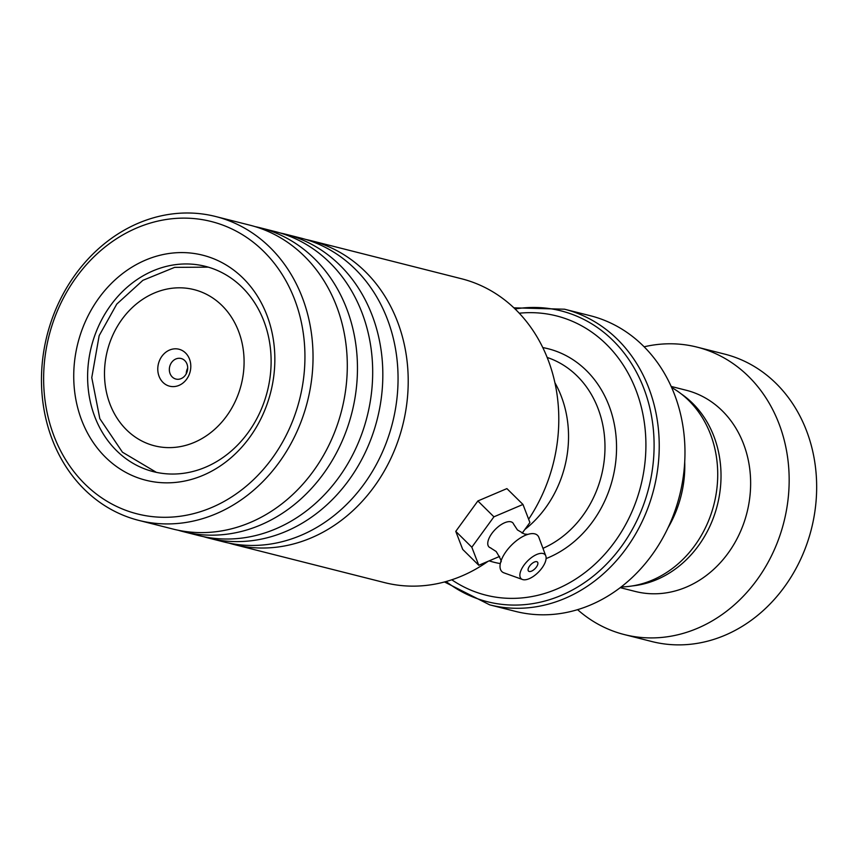 <?xml version="1.0" encoding="UTF-8"?>
<svg xmlns="http://www.w3.org/2000/svg" width="859" height="859" viewBox="0 0 859 859"><rect width="100%" height="100%" fill="white"/><g stroke="black" fill="none" stroke-linecap="round" stroke-linejoin="round"><path stroke-width="1.29" d="M671.641 387.495A105.721 90.624 104.2 0 1 710.092 516.828A105.721 90.624 104.2 0 1 621.143 586.955M524.795 529.552A105.968 90.839 -75.8 0 0 560.884 479.097A105.968 90.839 -75.8 0 0 554.903 382.727M159.151 361.446A19.059 16.342 -75.8 0 0 167.688 385.551A19.059 16.342 -75.8 0 0 189.431 373.976A19.059 16.342 -75.8 0 0 180.884 349.871A19.059 16.342 -75.8 0 0 159.151 361.446M170.103 365.3A10.587 9.073 -75.8 0 0 175.923 379.055A10.587 9.073 -75.8 0 0 186.929 372.258A10.587 9.073 -75.8 0 0 181.12 358.514A10.587 9.073 -75.8 0 0 170.103 365.3M187.692 368.103A10.587 9.073 -75.8 0 0 187.026 369.585A10.587 9.073 -75.8 0 0 186.263 373.751M451.77 579.782A144.022 123.449 -75.8 0 0 635.52 502.837A144.022 123.449 -75.8 0 0 519.255 313.213M673.971 513.65A152.494 130.708 -75.8 0 0 590.283 315.715L564.535 309.208A152.494 130.708 104.2 0 1 648.234 507.132A152.494 130.708 104.2 0 1 489.694 604.854L515.432 611.372A152.494 130.708 -75.8 0 0 673.971 513.65M684.72 461.895A105.893 90.775 104.2 0 1 677.15 508.517A105.893 90.775 104.2 0 1 668.055 527.737M577.592 609.665A148.253 127.078 -75.8 0 0 624.332 634.576L651.831 641.533A148.253 127.078 -75.8 0 0 816.05 501.398A148.253 127.078 -75.8 0 0 724.599 354.091L697.1 347.133A148.253 127.078 -75.8 0 0 644.132 346.8M632.546 585.892A103.778 88.96 -75.8 0 0 720.594 485.872A103.778 88.96 -75.8 0 0 681.155 393.851M620.23 587.653L635.252 591.454A103.778 88.96 -75.8 0 0 750.208 493.367A103.778 88.96 -75.8 0 0 686.191 390.244L671.169 386.443M624.332 634.576A148.253 127.078 -75.8 0 0 788.551 494.44A148.253 127.078 -75.8 0 0 697.1 347.133M305.772 239.457A156.725 134.337 104.2 0 1 310.883 240.617A156.725 134.337 104.2 0 1 365.333 271.669A156.725 134.337 104.2 0 1 390.244 459.737A156.725 134.337 104.2 0 1 233.959 544.488L384.542 582.606A156.725 134.337 -75.8 0 0 487.987 561.356M528.639 519.223A156.725 134.337 -75.8 0 0 515.915 309.788A156.725 134.337 -75.8 0 0 461.466 278.745L310.883 240.617M84.891 484.025A150.797 129.258 -75.8 0 0 269.576 461.777A150.797 129.258 -75.8 0 0 263.681 251.397A150.797 129.258 -75.8 0 0 79.007 273.645A150.797 129.258 -75.8 0 0 84.891 484.025M270.166 247.575A156.725 134.337 104.2 0 1 295.067 435.642A156.725 134.337 104.2 0 1 138.793 520.393A156.725 134.337 104.2 0 1 84.343 489.351A156.725 134.337 104.2 0 1 59.432 301.284A156.725 134.337 104.2 0 1 215.716 216.532A156.725 134.337 104.2 0 1 270.166 247.575M105.485 457.235A116.062 99.483 104.2 0 1 100.954 295.313A116.062 99.483 104.2 0 1 243.097 278.198A116.062 99.483 104.2 0 1 247.628 440.109A116.062 99.483 104.2 0 1 105.485 457.235M242.141 287.314A105.893 90.775 -75.8 0 0 205.355 266.344A105.893 90.775 -75.8 0 0 99.751 323.607A105.893 90.775 -75.8 0 0 116.588 450.674A105.893 90.775 -75.8 0 0 153.374 471.655A105.893 90.775 -75.8 0 0 258.978 414.392A105.893 90.775 -75.8 0 0 242.141 287.314M280.399 233.025A156.725 134.337 104.2 0 1 285.499 234.196L300.736 238.05A156.725 134.337 104.2 0 1 355.186 269.103A156.725 134.337 104.2 0 1 380.086 457.171A156.725 134.337 104.2 0 1 223.812 541.922L208.576 538.067A156.725 134.337 104.2 0 1 203.529 536.66M233.959 544.488A156.725 134.337 104.2 0 1 228.913 543.092M255.016 226.604A156.725 134.337 104.2 0 1 260.127 227.775L275.352 231.629A156.725 134.337 104.2 0 1 329.802 262.671A156.725 134.337 104.2 0 1 354.713 450.75A156.725 134.337 104.2 0 1 198.429 535.49L183.203 531.635A156.725 134.337 104.2 0 1 178.157 530.239M285.499 234.196A156.725 134.337 104.2 0 1 339.949 265.248A156.725 134.337 104.2 0 1 364.86 453.316A156.725 134.337 104.2 0 1 208.576 538.067M215.716 216.532L249.969 225.198A156.725 134.337 104.2 0 1 304.419 256.25A156.725 134.337 104.2 0 1 329.33 444.318A156.725 134.337 104.2 0 1 173.046 529.069L138.793 520.393M260.127 227.775A156.725 134.337 104.2 0 1 314.577 258.817A156.725 134.337 104.2 0 1 339.488 446.895A156.725 134.337 104.2 0 1 183.203 531.635M490.757 547.913A16.944 7.795 -45.4 0 1 490.371 547.795A16.944 7.795 -45.4 0 1 492.744 532.301A16.944 7.795 -45.4 0 1 510.987 521.821A16.944 7.795 -45.4 0 1 513.661 524.194L517.451 529.949L524.419 534.03L527.92 534.405M536.778 561.679A6.357 2.921 134.6 0 0 530.357 565.115A6.357 2.921 134.6 0 0 528.521 571.095A6.357 2.921 134.6 0 0 529.198 571.471A6.357 2.921 134.6 0 0 535.619 568.035A6.357 2.921 134.6 0 0 537.455 562.054A6.357 2.921 134.6 0 0 536.778 561.679M543.103 553.529A16.944 7.795 -45.4 0 1 545.787 555.923A16.944 7.795 -45.4 0 1 538.797 571.783A16.944 7.795 -45.4 0 1 522.873 579.621A16.944 7.795 -45.4 0 1 522.508 579.514A16.944 7.795 -45.4 0 1 524.849 564.03A16.944 7.795 -45.4 0 1 543.103 553.529M504.534 573.039A25.416 11.693 -45.4 0 1 503.986 572.867A25.416 11.693 -45.4 0 1 501.119 560.669A25.416 11.693 -45.4 0 1 526.674 534.781A25.416 11.693 -45.4 0 1 534.878 533.89A25.416 11.693 -45.4 0 1 538.904 537.487L545.787 555.923M522.143 533.203L529.906 522.519L522.97 504.458L493.925 516.817L477.872 500.958L455.775 531.367L462.711 549.416L478.774 565.276L499.605 556.417M493.925 516.817L471.827 547.215L455.775 531.367M471.827 547.215L478.774 565.276M522.97 504.458L506.907 488.61L477.872 500.958M547.162 357.451A101.663 87.135 104.2 0 1 597.649 487.848A101.663 87.135 104.2 0 1 542.952 548.332M238.276 394.184A80.553 69.053 -75.8 0 0 202.176 292.318A80.553 69.053 -75.8 0 0 110.306 341.248A80.553 69.053 -75.8 0 0 146.395 443.115A80.553 69.053 -75.8 0 0 238.276 394.184M542.791 347.584A110.135 94.404 104.2 0 1 608.601 491.702A110.135 94.404 104.2 0 1 546.099 558.575M500.303 563.59A110.135 94.404 104.2 0 1 489.158 560.863M446.1 581.522A150.014 128.582 -75.8 0 0 643.273 505.564A150.014 128.582 -75.8 0 0 515.089 308.982M208.297 267.149L174.656 267.364L142.895 280.324L116.781 304.086L99.161 335.644L91.773 377.616L99.827 418.655L122.45 452.199L156.349 472.343M564.535 309.208L513.886 307.833M444.49 581.962L489.694 604.854M490.371 547.795L496.169 551.51C500.572 558.715 502.096 562.183 500.754 561.915M522.508 579.514L503.986 572.867"/></g></svg>
